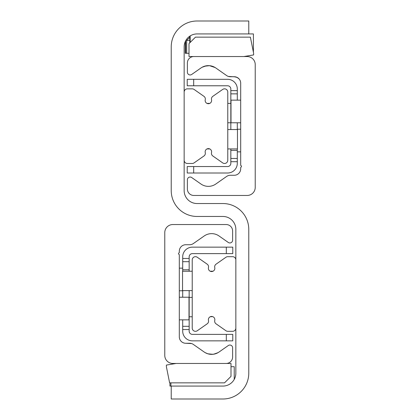 <?xml version="1.0" encoding="UTF-8"?>
<svg xmlns="http://www.w3.org/2000/svg" width="420" height="420" viewBox="0 0 420 420"><rect width="100%" height="100%" fill="white"/><g stroke="black" fill="none" stroke-linecap="round" stroke-linejoin="round"><path stroke-width="0.63" d="M248.771 21L248.771 33.926L197.075 33.926A12.926 12.926 0 0 0 184.154 46.846L184.154 190.617A12.926 12.926 0 0 0 197.075 203.537L222.925 203.537A25.846 25.846 0 0 1 248.771 229.383L248.771 373.154A25.846 25.846 0 0 1 222.925 399L171.229 399L171.229 386.075L222.925 386.075A12.926 12.926 0 0 0 235.846 373.154L235.846 229.383A12.926 12.926 0 0 0 222.925 216.463L197.075 216.463A25.846 25.846 0 0 1 171.229 190.617L171.229 46.846A25.846 25.846 0 0 1 197.075 21L248.771 21M189.656 343.271L185.771 343.271L189.656 343.271A6.463 6.463 0 0 1 193.363 344.437L204.204 352.028A12.926 12.926 0 0 0 219.03 352.028L228.296 345.539A2.746 2.746 0 0 1 232.617 347.792L232.617 357A6.463 6.463 0 0 1 226.154 363.463L172.846 363.463A8.075 8.075 0 0 1 164.771 355.383L164.771 232.617A8.075 8.075 0 0 1 172.846 224.537L226.154 224.537A6.463 6.463 0 0 1 232.617 231L232.617 240.209A2.746 2.746 0 0 1 228.296 242.461L219.03 235.972A12.926 12.926 0 0 0 204.204 235.972L193.363 243.563A6.463 6.463 0 0 1 189.656 244.729L185.771 244.729A6.463 6.463 0 0 0 179.309 251.191L179.309 252.42A0.483 0.483 0 0 1 179.004 252.866A0.809 0.809 0 0 0 179.004 254.363A0.483 0.483 0 0 1 179.309 254.814L179.309 336.808A6.463 6.463 0 0 0 185.771 343.271L191.578 343.565M217.964 352.7L213.649 354.207L210.452 354.312L207.543 353.708M207.422 353.666L205.07 352.59M184.333 343.108L183.246 342.757M181.298 341.471L181.739 341.859M193.363 344.437L193.846 344.778M218.4 352.443L215.387 353.803L212.809 354.312L207.811 353.792L205.17 352.643M235.667 76.892L234.229 76.729L237.059 77.385L239.027 78.865L237.867 77.852L235.667 76.892L228.422 76.435M226.637 75.563L215.796 67.972A12.926 12.926 0 0 0 200.97 67.972L191.704 74.461A2.746 2.746 0 0 1 187.383 72.209L187.383 63A6.463 6.463 0 0 1 193.846 56.537L247.154 56.537A8.075 8.075 0 0 1 255.229 64.617L255.229 187.383A8.075 8.075 0 0 1 247.154 195.463L193.846 195.463A6.463 6.463 0 0 1 187.383 189L187.383 179.791A2.746 2.746 0 0 1 191.704 177.539L200.97 184.028A12.926 12.926 0 0 0 215.796 184.028L226.637 176.437A6.463 6.463 0 0 1 230.344 175.271L234.229 175.271A6.463 6.463 0 0 0 240.691 168.809L240.691 167.58A0.483 0.483 0 0 1 240.996 167.134A0.809 0.809 0 0 0 240.996 165.638A0.483 0.483 0 0 1 240.691 165.186L240.691 83.192A6.463 6.463 0 0 0 234.229 76.729L230.344 76.729A6.463 6.463 0 0 1 226.637 75.563L226.154 75.222M202.146 67.237L206.351 65.793L209.548 65.688L215.171 67.557L212.189 66.208L209.475 65.677L204.614 66.197L202.146 67.237M229.136 76.618L234.229 76.729M212.578 66.334L211.281 65.961M210.205 271.226L213.024 271.226L211.617 271.546L210.304 271.268M211.034 316.507L212.336 316.533M212.636 316.617L210.205 316.774M235.846 328.083A3.229 3.229 0 0 1 232.617 331.317L227.771 331.317A3.229 3.229 0 0 1 225.918 330.729L216.048 323.82A3.229 3.229 0 0 1 214.757 320.429A3.229 3.229 0 0 0 211.617 316.454A3.229 3.229 0 0 0 208.472 320.429A3.229 3.229 0 0 1 207.181 323.82L197.316 330.729A3.229 3.229 0 0 1 192.229 328.083L192.229 259.917A3.229 3.229 0 0 1 197.316 257.271L207.181 264.18A3.229 3.229 0 0 1 208.472 267.572A3.229 3.229 0 0 0 211.617 271.546A3.229 3.229 0 0 0 214.757 267.572A3.229 3.229 0 0 1 216.048 264.18L225.918 257.271A3.229 3.229 0 0 1 227.771 256.683L232.617 256.683A3.229 3.229 0 0 1 235.846 259.917L235.846 328.083M207.134 148.869L208.383 148.617L209.79 148.937L206.976 148.937M206.976 103.383L209.795 103.383L207.071 103.43M184.154 92.075A3.229 3.229 0 0 1 187.383 88.846L192.229 88.846A3.229 3.229 0 0 1 194.082 89.428L203.952 96.338A3.229 3.229 0 0 1 205.244 99.729A3.229 3.229 0 0 0 208.383 103.709A3.229 3.229 0 0 0 211.528 99.729A3.229 3.229 0 0 1 212.819 96.338L222.684 89.428A3.229 3.229 0 0 1 227.771 92.075L227.771 160.246A3.229 3.229 0 0 1 222.684 162.892L212.819 155.983A3.229 3.229 0 0 1 211.528 152.591A3.229 3.229 0 0 0 208.383 148.617A3.229 3.229 0 0 0 205.244 152.591A3.229 3.229 0 0 1 203.952 155.983L194.082 162.892A3.229 3.229 0 0 1 192.229 163.475L187.383 163.475A3.229 3.229 0 0 1 184.154 160.246L184.154 92.075M189.772 37.291L186.685 40.383L189.772 40.383M185.293 41.533L185.293 53.309L186.685 53.309L186.685 40.383M186.685 53.309L189 53.309M185.698 53.309L185.698 40.719M189.772 42.845L189.772 36.188M190.176 42.441L190.176 35.921M253.418 52.327L253.418 33.926L248.771 33.926M169.937 382.846L169.937 386.075L170.909 386.075L170.909 382.846M195.463 37.154L189 43.617L189 56.537L243.925 56.537L253.617 54.926L253.617 53.309L250.383 37.154L195.463 37.154M224.537 382.846L231 376.383L231 363.463L176.075 363.463L166.383 365.075L166.383 366.692L169.617 382.846L224.537 382.846M234.229 379.412L234.229 366.692L231 366.692M170.909 386.075L171.229 386.075M240.691 100.154L231 100.154L231 122.771L240.691 122.771M179.309 319.846L189 319.846L189 297.229L179.309 297.229M237.3 90.626L230.837 90.626L230.837 93.854L237.3 93.854L237.3 89.008A9.692 9.692 0 0 0 227.609 79.317L187.226 79.317L187.226 85.775L193.683 85.775L193.683 79.317M237.3 93.854L237.3 100.154M237.3 122.771L237.3 129.554M237.3 148.937L237.3 158.471L230.837 158.471L230.837 161.7L237.3 161.7L237.3 158.471M193.683 173.009L193.683 166.546L187.226 166.546L187.226 173.009L227.609 173.009A9.692 9.692 0 0 0 237.3 163.317L237.3 161.7M193.683 166.546L227.609 166.546A3.229 3.229 0 0 0 230.837 163.317L230.837 161.7M193.683 85.775L227.609 85.775A3.229 3.229 0 0 1 230.837 89.008L230.837 90.626M230.837 129.554L230.837 93.854M230.837 158.471L230.837 148.937M189.163 261.692L189.163 258.463L182.7 258.463L182.7 261.692L189.163 261.692L189.163 271.226M226.317 247.154L226.317 253.617L232.775 253.617L232.775 247.154L192.392 247.154A9.692 9.692 0 0 0 182.7 256.846L182.7 258.463M182.7 329.537L189.163 329.537L189.163 326.308L182.7 326.308L182.7 331.154A9.692 9.692 0 0 0 192.392 340.846L232.775 340.846L232.775 334.383L226.317 334.383L226.317 340.846M182.7 326.308L182.7 319.846M182.7 297.229L182.7 290.608M182.7 271.226L182.7 261.692M226.317 334.383L192.392 334.383A3.229 3.229 0 0 1 189.163 331.154L189.163 329.537M226.317 253.617L192.392 253.617A3.229 3.229 0 0 0 189.163 256.846L189.163 258.463M189.163 290.608L189.163 326.308M192.229 271.226L182.537 271.226L182.537 290.608L192.229 290.608M227.771 148.937L237.463 148.937L237.463 129.554L227.771 129.554M227.771 122.771L230.837 122.771M227.771 103.383L230.837 103.383M192.229 316.774L189.163 316.774M192.229 297.392L189.163 297.392M230.837 150.392L237.3 150.392M189.163 269.771L182.7 269.771M240.691 129.229L237.3 129.229M240.691 151.846L237.3 151.846M179.309 290.771L182.7 290.771M179.309 268.154L182.7 268.154"/></g></svg>
